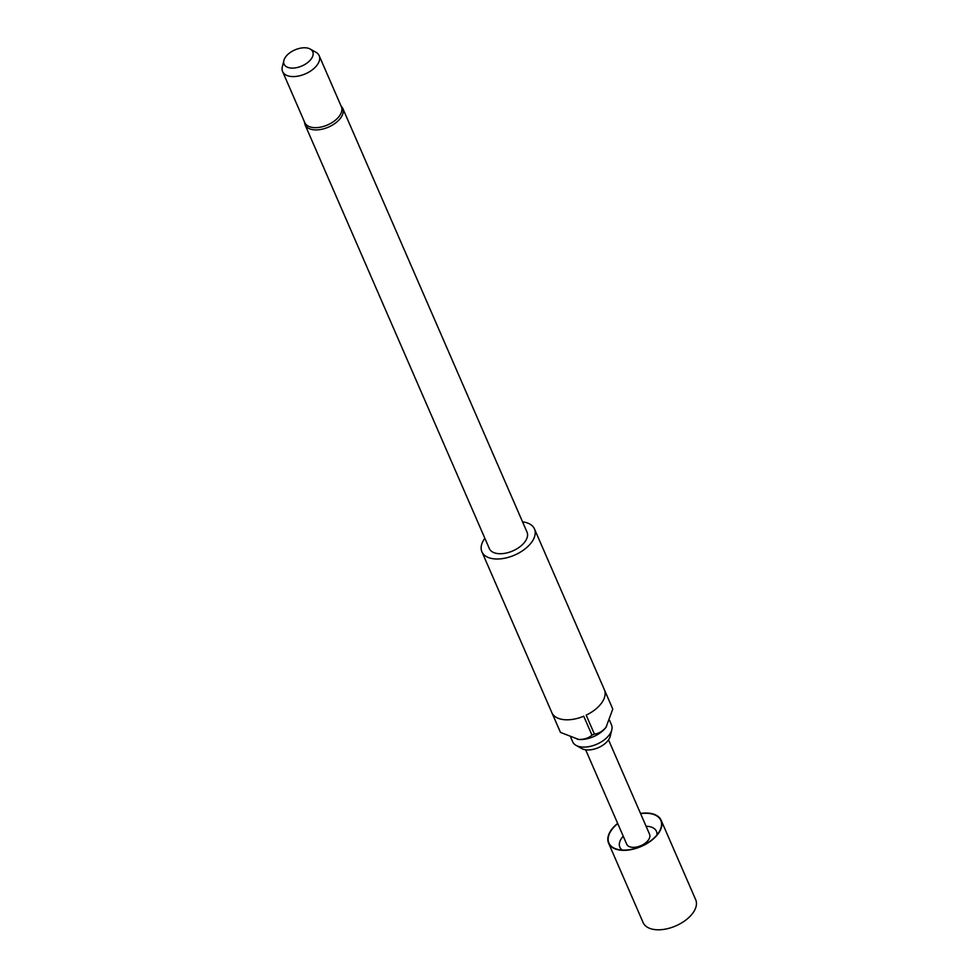 <?xml version="1.0" encoding="UTF-8"?>
<svg xmlns="http://www.w3.org/2000/svg" width="978" height="978" viewBox="0 0 978 978"><rect width="100%" height="100%" fill="white"/><g stroke="black" fill="none" stroke-linecap="round" stroke-linejoin="round"><path stroke-width="1.47" d="M640.504 813.439A28.655 16.076 156.5 0 1 661.14 820.261A28.655 16.076 156.5 0 1 658.218 833.708A28.655 16.076 156.5 0 1 630.957 849.65A28.655 16.076 156.5 0 1 608.573 843.122A28.655 16.076 156.5 0 1 611.494 829.662A28.655 16.076 156.5 0 1 617.656 823.378M661.14 820.261L695.688 899.711A28.655 16.076 156.5 0 1 692.766 913.171A28.655 16.076 156.5 0 1 665.505 929.1A28.655 16.076 156.5 0 1 643.121 922.572L608.573 843.122M608.524 739.869L649.575 834.283A12.457 6.993 156.5 0 1 648.304 840.139A12.457 6.993 156.5 0 1 636.446 847.058A12.457 6.993 156.5 0 1 626.715 844.222L585.663 749.808M640.602 813.647A28.301 15.88 156.5 0 1 659.808 830.689A28.301 15.88 156.5 0 1 657.925 833.684A28.301 15.88 156.5 0 1 617.106 849.259A28.301 15.88 156.5 0 1 611.788 829.686A28.301 15.88 156.5 0 1 617.741 823.586M656.898 834.992A19.939 11.186 -23.5 0 0 646.091 826.276M623.231 836.214A19.939 11.186 -23.5 0 0 621.886 837.84A19.939 11.186 -23.5 0 0 622.24 850.065M609.587 720.444L611.507 724.869A21.186 11.883 156.5 0 1 611.812 729.808L610.26 736.202A16.87 9.462 156.5 0 1 608.292 740.187A16.87 9.462 156.5 0 1 581.788 748.573L576.054 745.358A21.186 11.883 156.5 0 1 572.656 741.764L570.773 737.436M611.812 729.808A21.186 11.883 156.5 0 1 609.343 734.808A21.186 11.883 156.5 0 1 576.054 745.358M310.234 49.059L315.967 52.286A19.939 11.186 156.5 0 1 319.17 55.66L341.383 106.736A19.939 11.186 156.5 0 1 339.342 116.101A19.939 11.186 156.5 0 1 320.381 127.177A19.939 11.186 156.5 0 1 304.806 122.641L282.605 71.565A19.939 11.186 156.5 0 1 282.312 66.907L283.864 60.526A15.624 8.765 -23.5 0 0 293.424 68.081A15.624 8.765 -23.5 0 0 311.151 59.035A15.624 8.765 -23.5 0 0 310.234 49.059A15.624 8.765 -23.5 0 0 285.686 56.834A15.624 8.765 -23.5 0 0 283.864 60.526M319.17 55.66A19.939 11.186 156.5 0 1 317.141 65.025A19.939 11.186 156.5 0 1 298.168 76.101A19.939 11.186 156.5 0 1 282.605 71.565M305.038 124.719A20.562 11.54 156.5 0 0 321.09 129.402A20.562 11.54 156.5 0 0 340.65 117.971A20.562 11.54 156.5 0 0 342.752 108.326L527.032 532.154A20.562 11.54 156.5 0 1 524.929 541.8A20.562 11.54 156.5 0 1 505.381 553.23A20.562 11.54 156.5 0 1 489.318 548.548L305.038 124.719L304.219 121.284M522.57 521.873A28.655 16.076 156.5 0 1 534.465 528.927A28.655 16.076 156.5 0 1 531.543 542.374A28.655 16.076 156.5 0 1 504.281 558.304A28.655 16.076 156.5 0 1 481.897 551.775A28.655 16.076 156.5 0 1 484.819 538.328A28.655 16.076 156.5 0 1 484.856 538.279M559.868 731.067A28.655 16.076 -23.5 0 0 560.039 731.495A28.655 16.076 -23.5 0 0 560.504 732.412L552.277 713.5A28.655 16.076 -23.5 0 0 583.744 716.226L591.971 735.138A28.655 16.076 -23.5 0 0 594.392 734.062L586.177 715.138A28.655 16.076 -23.5 0 0 601.458 703.182A28.655 16.076 -23.5 0 0 604.551 690.162L612.778 709.074A28.655 16.076 -23.5 0 0 612.607 708.647L534.465 528.927M606.556 726.532A21.186 11.883 156.5 0 1 606.287 726.923A21.186 11.883 156.5 0 1 606.054 727.241A21.186 11.883 156.5 0 1 578.707 739.454A21.186 11.883 156.5 0 1 577.717 739.344A21.186 11.883 156.5 0 1 577.35 739.295M594.392 734.062C598.597 733.671 602.472 731.397 606.054 727.241L606.287 726.923M606.054 727.241L612.778 709.074M560.504 732.412L578.707 739.454C584.306 739.515 588.732 738.072 591.971 735.138M577.717 739.344L578.707 739.454M342.752 108.326L340.784 105.392M481.897 551.775L560.039 731.495"/></g></svg>
